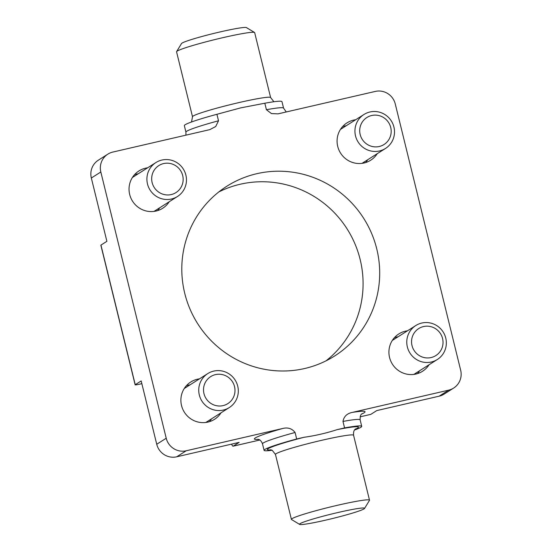 <?xml version="1.0" encoding="UTF-8"?>
<svg xmlns="http://www.w3.org/2000/svg" width="552" height="552" viewBox="0 0 552 552"><rect width="100%" height="100%" fill="white"/><g stroke="black" fill="none" stroke-linecap="round" stroke-linejoin="round"><path stroke-width="0.83" d="M134.619 174.591A22.121 21.625 -122.4 0 1 138.152 173.825M159.7 207.78A22.121 21.625 -122.4 0 1 157.513 210.65M147.487 183.968A20.107 19.658 57.6 0 0 177.461 196.505A20.107 19.658 57.6 0 0 183.285 168.995A20.107 19.658 57.6 0 0 155.912 162.55A20.107 19.658 57.6 0 0 147.487 183.968M152.138 182.595A15.994 15.642 -122.4 0 1 171.755 163.882A15.994 15.642 -122.4 0 1 178.351 190.723A15.994 15.642 -122.4 0 1 152.138 182.595M342.647 126.532A22.121 21.625 -122.4 0 1 346.18 125.773M367.736 159.721A22.121 21.625 -122.4 0 1 365.541 162.599M355.516 135.909A20.107 19.658 57.6 0 0 385.496 148.447A20.107 19.658 57.6 0 0 391.32 120.936A20.107 19.658 57.6 0 0 363.94 114.499A20.107 19.658 57.6 0 0 355.516 135.909M360.173 134.536A15.994 15.642 -122.4 0 1 379.79 115.823A15.994 15.642 -122.4 0 1 386.379 142.664A15.994 15.642 -122.4 0 1 360.173 134.536M394.487 337.582A22.121 21.625 -122.4 0 1 395.929 337.196A22.121 21.625 -122.4 0 1 398.02 336.823M419.575 370.772A22.121 21.625 -122.4 0 1 417.381 373.649M407.355 346.96A20.107 19.658 57.6 0 0 437.336 359.497A20.107 19.658 57.6 0 0 443.159 331.987A20.107 19.658 57.6 0 0 415.78 325.549A20.107 19.658 57.6 0 0 407.355 346.96M412.013 345.593A15.994 15.642 -122.4 0 1 431.629 326.874A15.994 15.642 -122.4 0 1 438.219 353.722A15.994 15.642 -122.4 0 1 412.013 345.593M211.54 418.83A22.121 21.625 -122.4 0 1 209.353 421.7M186.459 385.641A22.121 21.625 -122.4 0 1 189.992 384.875M199.327 395.018A20.107 19.658 57.6 0 0 229.301 407.555A20.107 19.658 57.6 0 0 235.124 380.045A20.107 19.658 57.6 0 0 207.752 373.601A20.107 19.658 57.6 0 0 199.327 395.018M203.978 393.645A15.994 15.642 -122.4 0 1 223.594 374.932A15.994 15.642 -122.4 0 1 230.191 401.773A15.994 15.642 -122.4 0 1 203.978 393.645M344.572 427.917L337.251 429.608C326.398 433.134 315.316 435.694 303.993 437.294L296.672 438.985L295.078 432.492C291.932 428.435 287.702 427.124 282.369 428.566L186.21 450.777A16.753 16.381 -122.4 0 1 166.221 438.24L100.823 171.989A16.753 16.381 -122.4 0 1 107.847 154.146A16.753 16.381 -122.4 0 1 112.836 152.062L209.767 129.644L215.701 126.525L218.516 120.784L216.915 114.292L240.658 107.888L264.822 103.224A50.266 3.429 -13.8 0 1 281.975 101.665L283.569 108.157A50.266 3.429 166.2 0 0 266.416 109.717L271.439 113.574L278.035 113.857L375.277 91.432A16.753 16.381 -122.4 0 1 395.267 103.969L460.665 370.219A16.753 16.381 -122.4 0 1 453.64 388.063A16.753 16.381 -122.4 0 1 448.652 390.154L352.493 412.365C347.063 413.413 343.896 416.429 342.978 421.424L344.572 427.917A50.266 3.429 -13.8 0 1 361.726 426.358A50.266 3.429 -13.8 0 1 354.55 430.015M272.15 450.253A50.266 3.429 -13.8 0 1 264.091 450.335A50.266 3.429 -13.8 0 1 296.672 438.985M218.516 120.784A50.266 3.429 166.2 0 0 185.934 132.135L184.34 125.642A50.266 3.429 -13.8 0 1 216.915 114.292M141.85 383.668L140.463 383.985A6.7 0.455 -13.8 0 1 135.143 384.834A6.7 0.455 -13.8 0 1 135.247 384.709L141.181 380.949L156.733 444.263A16.753 16.381 57.6 0 0 176.723 456.801L239.133 442.387L233.199 446.147A6.7 1.332 77 0 1 233.117 446.188A6.7 1.332 77 0 1 231.598 444.125M370.64 414.4A6.7 1.332 -103 0 0 370.737 414.393A6.7 1.332 -103 0 0 370.82 414.359L376.754 410.591L439.164 396.177A16.753 16.381 57.6 0 0 444.153 394.087L453.64 388.063M107.847 154.146L98.359 160.17A16.753 16.381 57.6 0 0 91.335 178.013L106.888 241.327L100.954 245.095A6.7 0.455 166.2 0 0 100.85 245.212L135.143 384.834M326.053 360.829A100.54 98.304 57.6 0 0 347.132 228.963A100.54 98.304 57.6 0 0 218.833 191.923M364.555 508.447L369.461 500.388A40.213 2.746 166.2 0 0 369.509 500.188A40.213 2.746 166.2 0 0 337.576 505.259A40.213 2.746 166.2 0 0 291.401 519.37A40.213 2.746 166.2 0 0 291.539 519.529L299.619 524.4A33.513 2.284 -13.8 0 1 337.983 512.511A33.513 2.284 -13.8 0 1 364.555 508.447A33.513 2.284 -13.8 0 1 332.594 518.494A33.513 2.284 -13.8 0 1 299.619 524.4M192.51 116.755L176.557 51.812A40.213 2.746 -13.8 0 1 176.605 51.612A40.213 2.746 -13.8 0 1 222.732 37.702A40.213 2.746 -13.8 0 1 254.534 32.471A40.213 2.746 -13.8 0 1 254.665 32.63L270.618 97.566A40.213 2.746 166.2 0 0 238.678 102.644A40.213 2.746 166.2 0 0 192.51 116.755L191.523 121.985M254.534 32.471L246.447 27.6A33.513 2.284 166.2 0 0 219.951 31.961A33.513 2.284 166.2 0 0 181.511 43.553L176.605 51.612M264.822 103.224L266.416 109.717M429.063 364.748A22.121 21.625 -122.4 0 1 422.535 371.275A22.121 21.625 -122.4 0 1 415.946 374.035A22.121 21.625 -122.4 0 1 390.712 360.953A22.121 21.625 -122.4 0 1 398.827 333.932A22.121 21.625 -122.4 0 1 405.416 331.172A22.121 21.625 -122.4 0 1 407.507 330.8M169.195 201.756A22.121 21.625 -122.4 0 1 162.661 208.283A22.121 21.625 -122.4 0 1 156.071 211.036A22.121 21.625 -122.4 0 1 130.845 197.961A22.121 21.625 -122.4 0 1 138.952 170.934A22.121 21.625 -122.4 0 1 147.639 167.801M377.223 153.697A22.121 21.625 -122.4 0 1 370.696 160.225A22.121 21.625 -122.4 0 1 364.106 162.985A22.121 21.625 -122.4 0 1 337.72 146.432A22.121 21.625 -122.4 0 1 346.987 122.875A22.121 21.625 -122.4 0 1 355.674 119.749M221.028 412.806A22.121 21.625 -122.4 0 1 214.5 419.334A22.121 21.625 -122.4 0 1 207.911 422.087A22.121 21.625 -122.4 0 1 182.684 409.011A22.121 21.625 -122.4 0 1 190.792 381.984A22.121 21.625 -122.4 0 1 199.479 378.851M304.669 368.515A100.54 98.304 -122.4 0 1 189.998 309.058A100.54 98.304 -122.4 0 1 226.865 186.224A100.54 98.304 -122.4 0 1 363.74 218.419A100.54 98.304 -122.4 0 1 334.629 355.985A100.54 98.304 -122.4 0 1 304.669 368.515M155.002 211.257A20.776 20.314 57.6 0 0 156.416 209.863M134.867 175.915A20.776 20.314 57.6 0 0 133.004 176.605M363.03 163.199A20.776 20.314 57.6 0 0 364.451 161.812M342.895 127.857A20.776 20.314 57.6 0 0 341.032 128.547M414.869 374.249A20.776 20.314 57.6 0 0 416.291 372.862M394.735 338.907A20.776 20.314 57.6 0 0 392.872 339.597M206.834 422.308A20.776 20.314 57.6 0 0 208.256 420.914M186.707 386.966A20.776 20.314 57.6 0 0 184.837 387.656M270.577 449.749L272.219 450.287L275.455 454.434A40.213 2.746 -13.8 0 1 306.857 443.939A40.213 2.746 -13.8 0 1 321.623 440.323A40.213 2.746 -13.8 0 1 353.563 435.245C353.197 429.042 355.874 429.214 355.723 428.828L355.716 428.835M303.993 437.294A46.92 3.202 166.2 0 0 271.177 449.873M355.24 429.221A46.92 3.202 166.2 0 0 337.251 429.608M264.091 450.335L262.497 443.842A50.266 3.429 -13.8 0 1 295.078 432.492M342.978 421.424A50.266 3.429 -13.8 0 1 360.132 419.865L361.726 426.358M135.247 384.709L100.954 245.095M166.221 438.24L156.733 444.263M91.335 178.013L100.823 171.989M370.82 414.359L360.125 416.829L370.737 414.393M448.652 390.154L439.164 396.177M361.636 414.055A56.973 3.885 166.2 0 0 352.493 412.365M176.723 456.801L186.21 450.777M282.369 428.566A56.973 3.885 166.2 0 0 258.474 439.392M233.117 446.188L259.792 440.02L233.199 446.147M153.98 211.416L177.461 196.505M132.425 177.461L155.912 162.55M362.008 163.357L385.496 148.447M340.46 129.403L363.94 114.499M413.848 374.408L437.336 359.497M392.299 340.453L415.78 325.549M205.82 422.466L229.301 407.555M184.264 388.511L207.752 373.601M273.916 101.747L270.618 97.566M275.455 454.434L291.401 519.37M353.563 435.245L369.509 500.188M262.497 443.842C260.447 438.771 258.067 439.585 257.832 439.24M362.133 413.627L362.14 413.62C362.409 414.297 360.152 412.654 360.132 419.865M185.934 132.135L185.941 135.171M283.569 108.157L286.295 111.987"/></g></svg>
